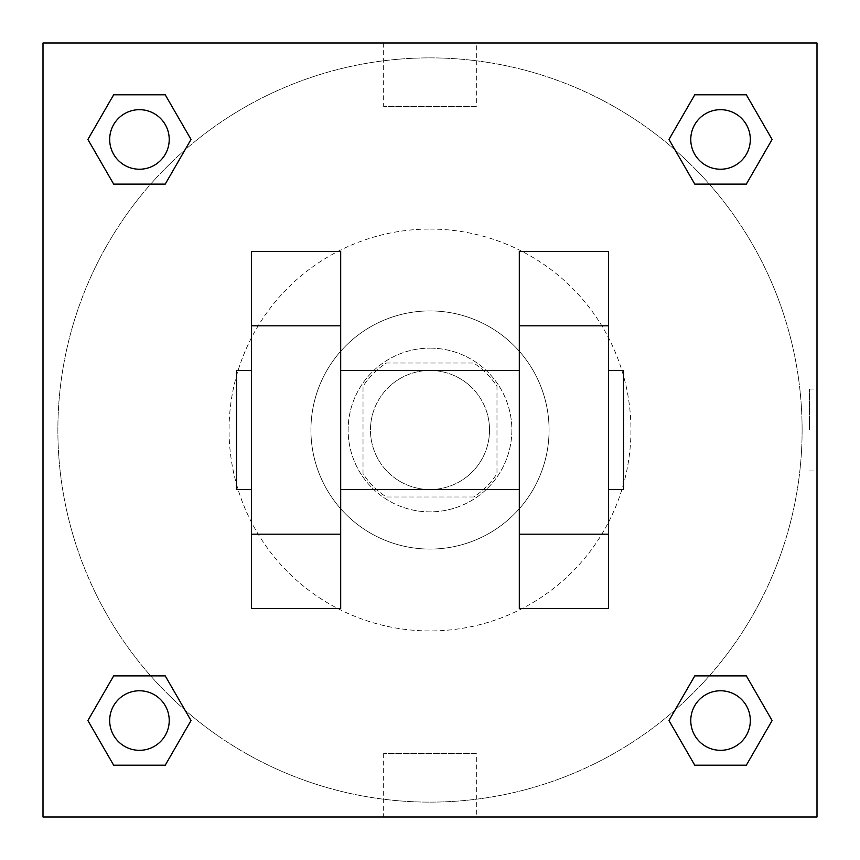 <?xml version="1.0" encoding="UTF-8"?>
<svg xmlns="http://www.w3.org/2000/svg" width="860" height="860" viewBox="0 0 860 860"><rect width="100%" height="100%" fill="white"/><g stroke="black" fill="none" stroke-linecap="round" stroke-linejoin="round"><path stroke-width="0.64" stroke-dasharray="4.3 3.22" d="M489.533 430A59.534 59.534 0 0 0 400.233 378.443A59.534 59.534 0 0 0 400.233 481.557A59.534 59.534 0 0 0 489.533 430A59.534 59.534 0 0 0 400.233 378.443A59.534 59.534 0 0 0 400.233 481.557A59.534 59.534 0 0 0 489.533 430M473.666 496.983L386.333 496.983A79.958 79.958 0 0 1 363.017 473.666L363.017 386.333A79.958 79.958 0 0 1 386.333 363.017L473.666 363.017A79.958 79.958 0 0 1 496.983 386.333L496.983 473.666A79.958 79.958 0 0 1 473.666 496.983L386.333 496.983A79.958 79.958 0 0 1 363.017 473.666L363.017 386.333A79.958 79.958 0 0 1 386.333 363.017L473.666 363.017A79.958 79.958 0 0 1 496.983 386.333L496.983 473.666A79.958 79.958 0 0 1 473.666 496.983M430 348.139A81.861 81.861 0 0 1 500.896 470.936A81.861 81.861 0 0 1 359.104 470.936A81.861 81.861 0 0 1 430 348.139A81.861 81.861 0 0 0 348.139 430A81.861 81.861 0 0 0 430 511.861A81.861 81.861 0 0 0 511.861 430A81.861 81.861 0 0 0 430 348.139M430 310.922A119.078 119.078 0 0 1 533.125 489.533A119.078 119.078 0 0 1 326.875 489.533A119.078 119.078 0 0 1 430 310.922A119.078 119.078 0 0 1 533.125 489.533A119.078 119.078 0 0 1 326.875 489.533A119.078 119.078 0 0 1 430 310.922M430 229.061A200.939 200.939 0 0 1 604.021 530.469A200.939 200.939 0 0 1 255.979 530.469A200.939 200.939 0 0 1 430 229.061A200.939 200.939 0 0 0 229.061 430A200.939 200.939 0 0 0 430 630.939A200.939 200.939 0 0 0 630.939 430A200.939 200.939 0 0 0 430 229.061M150.704 184.104L113.67 184.104L150.704 184.104L113.67 184.104L87.892 139.449L113.67 94.794L165.238 94.794L191.017 139.449L165.238 184.104L191.017 139.449L165.238 184.104L191.017 139.449L165.238 94.794L191.017 139.449M165.238 675.895L191.017 720.551L165.238 675.895L191.017 720.551L165.238 675.895L191.017 720.551L165.238 765.207L113.67 765.207L87.892 720.551L113.67 675.895L150.704 675.895M43 817L43 43L817 43L817 817L43 817L43 43L817 43L817 817L43 817L43 43L817 43L817 817L43 817M694.762 184.104L668.983 139.449L694.762 184.104L668.983 139.449L694.762 184.104L668.983 139.449L694.762 94.794L746.329 94.794L772.108 139.449L746.329 184.104L709.296 184.104M668.983 720.551L694.762 675.895L668.983 720.551L694.762 675.895L668.983 720.551L694.762 765.207L668.983 720.551L694.762 765.207L668.983 720.551L694.762 765.207L746.329 765.207L694.762 765.207L746.329 765.207L772.108 720.551L746.329 765.207M709.296 675.895L746.329 675.895L709.296 675.895L746.329 675.895L772.108 720.551M470.936 43L389.064 43.011L470.936 43M802.111 430A372.111 372.111 0 0 0 243.939 107.736A372.111 372.111 0 0 0 243.939 752.263A372.111 372.111 0 0 0 802.111 430A372.111 372.111 0 0 0 243.939 107.736A372.111 372.111 0 0 0 243.939 752.263A372.111 372.111 0 0 0 802.111 430M169.226 720.551A29.767 29.767 0 0 0 124.571 694.762A29.767 29.767 0 0 0 124.571 746.329A29.767 29.767 0 0 0 169.226 720.551A29.767 29.767 0 0 0 124.571 694.762A29.767 29.767 0 0 0 124.571 746.329A29.767 29.767 0 0 0 169.226 720.551A29.767 29.767 0 0 0 124.571 694.762A29.767 29.767 0 0 0 124.571 746.329A29.767 29.767 0 0 0 169.226 720.551A29.767 29.767 0 0 0 124.571 694.762A29.767 29.767 0 0 0 124.571 746.329A29.767 29.767 0 0 0 169.226 720.551A29.767 29.767 0 0 0 124.571 694.762A29.767 29.767 0 0 0 124.571 746.329A29.767 29.767 0 0 0 169.226 720.551M169.226 139.449A29.767 29.767 0 0 0 124.571 113.67A29.767 29.767 0 0 0 124.571 165.238A29.767 29.767 0 0 0 169.226 139.449A29.767 29.767 0 0 0 124.571 113.67A29.767 29.767 0 0 0 124.571 165.238A29.767 29.767 0 0 0 169.226 139.449A29.767 29.767 0 0 0 124.571 113.67A29.767 29.767 0 0 0 124.571 165.238A29.767 29.767 0 0 0 169.226 139.449A29.767 29.767 0 0 0 124.571 113.67A29.767 29.767 0 0 0 124.571 165.238A29.767 29.767 0 0 0 169.226 139.449A29.767 29.767 0 0 0 124.571 113.67A29.767 29.767 0 0 0 124.571 165.238A29.767 29.767 0 0 0 169.226 139.449M750.318 139.449A29.767 29.767 0 0 0 705.662 113.67A29.767 29.767 0 0 0 705.662 165.238A29.767 29.767 0 0 0 750.318 139.449A29.767 29.767 0 0 0 705.662 113.67A29.767 29.767 0 0 0 705.662 165.238A29.767 29.767 0 0 0 750.318 139.449A29.767 29.767 0 0 0 705.662 113.67A29.767 29.767 0 0 0 705.662 165.238A29.767 29.767 0 0 0 750.318 139.449A29.767 29.767 0 0 0 705.662 113.67A29.767 29.767 0 0 0 705.662 165.238A29.767 29.767 0 0 0 750.318 139.449A29.767 29.767 0 0 0 705.662 113.67A29.767 29.767 0 0 0 705.662 165.238A29.767 29.767 0 0 0 750.318 139.449M690.774 720.551A29.767 29.767 0 0 1 735.429 694.762A29.767 29.767 0 0 1 735.429 746.329A29.767 29.767 0 0 1 690.774 720.551A29.767 29.767 0 0 1 735.429 694.762A29.767 29.767 0 0 1 735.429 746.329A29.767 29.767 0 0 1 690.774 720.551M476.343 817L383.657 817L476.343 817L476.343 753.414L383.657 753.414L476.343 753.414M43 430L43 389.064L43.011 430M817 430L817 389.064L817 430M809.496 430L809.496 389.064L809.496 430M476.343 43L383.657 43L476.343 43L476.343 106.586L383.657 106.586L476.343 106.586M43 470.936L43.011 389.064L43 470.936M430 817L470.936 817L430 816.989M817 389.064L817 470.936L817 389.064L816.989 470.936L816.989 389.064L809.496 389.064M87.892 139.449L113.67 184.104L87.892 139.449L113.67 184.104L87.892 139.449L113.67 94.794L165.238 94.794L113.67 94.794L87.892 139.449L113.67 94.794M191.017 720.551L165.238 765.207L191.017 720.551L165.238 765.207L113.67 765.207L87.892 720.551L113.67 675.895M668.983 139.449L694.762 94.794L668.983 139.449L694.762 94.794L746.329 94.794L772.108 139.449L746.329 184.104M340.689 251.389L340.689 608.611L251.389 608.611L251.389 251.389L340.689 251.389M519.311 251.389L519.311 608.611L608.611 608.611L608.611 251.389L519.311 251.389M340.689 430L340.689 370.466L340.689 430M519.311 430L519.311 489.533L519.311 430M608.611 370.466L608.611 489.533L608.611 370.466M623.5 370.466L623.5 489.533M251.389 430L251.389 370.466L251.389 430M236.5 489.533L236.5 370.466M750.318 720.551A29.767 29.767 0 0 0 705.662 694.762A29.767 29.767 0 0 0 705.662 746.329A29.767 29.767 0 0 0 750.318 720.551A29.767 29.767 0 0 0 705.662 694.762A29.767 29.767 0 0 0 705.662 746.329A29.767 29.767 0 0 0 750.318 720.551A29.767 29.767 0 0 0 705.662 694.762A29.767 29.767 0 0 0 705.662 746.329A29.767 29.767 0 0 0 750.318 720.551M165.238 765.207L113.67 765.207L87.892 720.551M694.762 94.794L746.329 94.794L772.108 139.449M809.496 470.936L816.989 470.936M383.657 753.414L383.657 817M383.657 43L383.657 106.586"/><path stroke-width="1.29" d="M191.017 139.449L165.238 184.104L113.67 184.104L87.892 139.449L113.67 94.794L165.238 94.794L191.017 139.449L165.238 184.104L150.704 184.104M150.704 675.895L165.238 675.895L191.017 720.551L165.238 765.207L113.67 765.207L87.892 720.551L113.67 675.895L165.238 675.895M709.296 184.104L694.762 184.104L668.983 139.449L694.762 94.794L746.329 94.794L772.108 139.449L746.329 184.104L694.762 184.104M668.983 720.551L694.762 675.895L746.329 675.895L772.108 720.551L746.329 765.207L694.762 765.207L668.983 720.551L694.762 675.895L709.296 675.895M43 43L817 43L817 817L43 817L43 43M340.689 251.389L340.689 608.611L251.389 608.611L251.389 251.389L340.689 251.389M519.311 608.611L519.311 251.389L608.611 251.389L608.611 608.611L519.311 608.611M608.611 489.533L623.5 489.533L623.5 370.466L608.611 370.466M251.389 370.466L236.5 370.466L236.5 489.533L251.389 489.533M251.389 325.811L340.689 325.811M519.311 325.811L608.611 325.811M251.389 534.189L340.689 534.189M519.311 534.189L608.611 534.189M746.329 765.207L694.762 765.207L746.329 765.207L772.108 720.551M694.762 675.895L746.329 675.895L694.762 675.895M750.318 720.551A29.767 29.767 0 0 0 705.662 694.762A29.767 29.767 0 0 0 705.662 746.329A29.767 29.767 0 0 0 750.318 720.551M87.892 720.551L113.67 675.895M165.238 765.207L113.67 765.207L165.238 765.207L191.017 720.551M169.226 720.551A29.767 29.767 0 0 0 124.571 694.762A29.767 29.767 0 0 0 124.571 746.329A29.767 29.767 0 0 0 169.226 720.551M668.983 139.449L694.762 94.794L746.329 94.794L694.762 94.794M772.108 139.449L746.329 184.104M750.318 139.449A29.767 29.767 0 0 0 705.662 113.67A29.767 29.767 0 0 0 705.662 165.238A29.767 29.767 0 0 0 750.318 139.449M87.892 139.449L113.67 94.794L165.238 94.794L113.67 94.794M165.238 184.104L113.67 184.104L165.238 184.104M169.226 139.449A29.767 29.767 0 0 0 124.571 113.67A29.767 29.767 0 0 0 124.571 165.238A29.767 29.767 0 0 0 169.226 139.449M340.689 489.533L519.311 489.533M340.689 370.466L519.311 370.466"/></g></svg>
